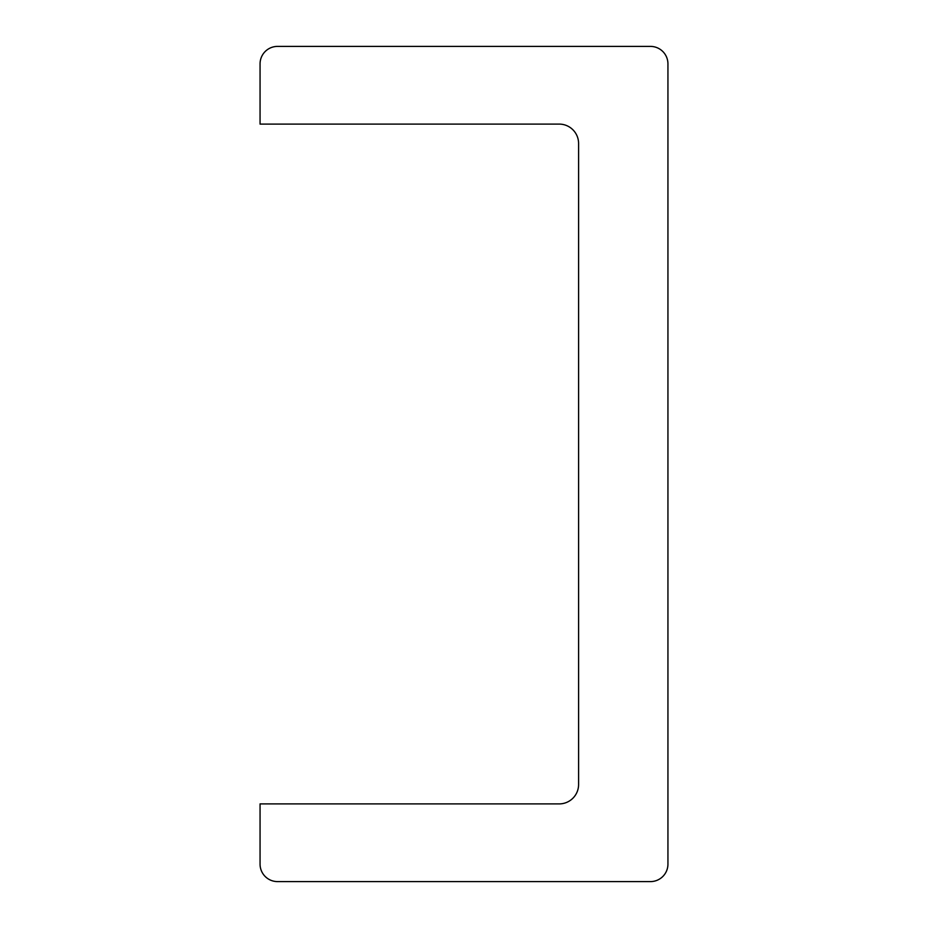 <?xml version="1.0" encoding="UTF-8"?>
<svg xmlns="http://www.w3.org/2000/svg" width="928" height="928" viewBox="0 0 928 928"><rect width="100%" height="100%" fill="white"/><g stroke="black" fill="none" stroke-linecap="round" stroke-linejoin="round"><path stroke-width="1.39" d="M650.458 881.6A17.481 17.481 0 0 0 667.94 864.119L667.94 63.881A17.481 17.481 0 0 0 650.458 46.4L277.542 46.4A17.481 17.481 0 0 0 260.06 63.881L260.06 124.097L559.178 124.097A19.418 19.418 0 0 1 578.596 143.515L578.596 784.485A19.418 19.418 0 0 1 559.178 803.903L260.06 803.903L260.06 864.119A17.481 17.481 0 0 0 277.542 881.6L650.458 881.6"/></g></svg>
